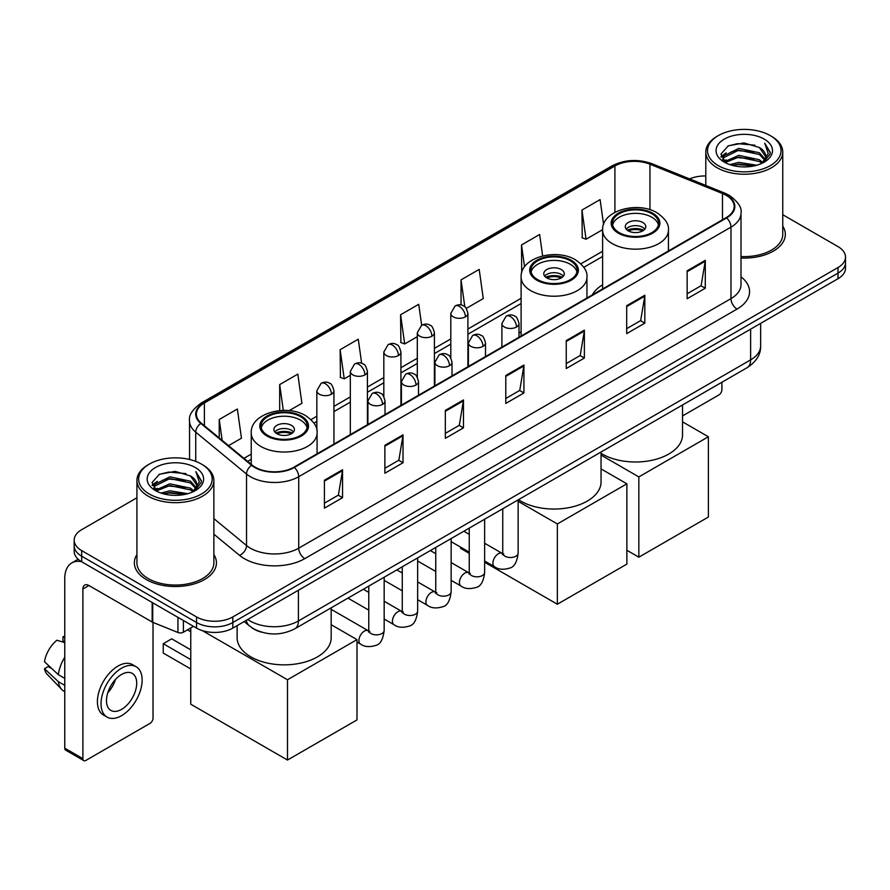 <?xml version="1.0" encoding="UTF-8"?>
<svg xmlns="http://www.w3.org/2000/svg" width="890" height="890" viewBox="0 0 890 890"><rect width="100%" height="100%" fill="white"/><g stroke="black" fill="none" stroke-linecap="round" stroke-linejoin="round"><path stroke-width="1.33" d="M521.106 331.837A45.312 26.166 0 0 0 518.992 333.227M602.608 284.789A45.312 26.166 0 0 0 592.295 294.913M261.704 632.2A25.654 14.807 180 0 1 251.347 627.35M136.927 497.788L81.691 529.672A25.654 14.807 0 0 0 74.182 540.152L74.182 551.322A25.654 14.807 0 0 0 81.691 561.79L196.557 628.106A25.654 14.807 0 0 0 232.824 628.106L837.991 278.715A25.654 14.807 0 0 0 845.5 268.246L845.5 262.661A25.654 14.807 0 0 1 837.991 273.13A25.654 14.807 0 0 0 845.5 262.661L845.5 257.077A25.654 14.807 0 0 0 837.991 246.608L782.755 214.724M74.182 540.152A25.654 14.807 0 0 0 81.691 550.621L196.557 616.937A25.654 14.807 0 0 0 232.824 616.937L232.824 622.522L837.991 273.13L232.824 622.522A25.654 14.807 0 0 1 196.557 622.522A25.654 14.807 0 0 0 232.824 622.522L232.824 628.106M81.691 550.621L81.691 556.206L196.557 622.522L81.691 556.206A25.654 14.807 0 0 1 74.182 545.737A25.654 14.807 0 0 0 81.691 556.206L81.691 561.79M136.927 554.592A41.04 23.696 0 0 0 134.357 562.836A41.04 23.696 0 0 0 146.372 579.59A41.04 23.696 0 0 0 191.105 584.73A41.04 23.696 0 0 0 216.437 562.836A41.04 23.696 0 0 0 213.867 554.592A41.04 23.696 0 0 1 216.437 562.836A41.04 23.696 0 0 1 191.105 584.73A41.04 23.696 0 0 1 146.372 579.59A41.04 23.696 0 0 1 134.357 562.836A41.04 23.696 0 0 1 136.927 554.592M726.14 195.299A27.356 15.797 180 0 1 734.161 206.469A27.356 15.797 180 0 1 726.14 217.638L293.889 467.194A27.356 15.797 180 0 1 252.126 465.092L201.34 423.206A27.356 15.797 180 0 1 196.39 414.15A27.356 15.797 180 0 1 204.4 402.981L614.912 165.974A27.356 15.797 180 0 1 649.956 164.205L722.491 193.531A27.356 15.797 180 0 1 726.14 195.299M726.629 195.021A28.046 16.187 0 0 0 722.88 193.208L650.345 163.882A28.046 16.187 0 0 0 614.434 165.696L203.921 402.703A28.046 16.187 0 0 0 200.784 423.44L251.57 465.314A28.046 16.187 0 0 0 294.368 467.473L726.629 217.917A28.046 16.187 0 0 0 726.629 195.021M324.416 480.222L324.416 508.146L342.55 497.666L342.55 469.742L324.416 480.222M324.416 503.184L338.389 495.118L342.483 470.676A6.842 3.949 -120 0 0 342.55 469.742M338.267 495.196L342.55 497.666M384.869 445.311L384.869 473.235L403.014 462.767L403.014 434.843L384.869 445.311M384.869 468.285L398.842 460.219L402.936 435.766A6.842 3.949 -120 0 0 403.014 434.843M398.72 460.286L403.014 462.767M445.334 410.412L445.334 438.336L463.468 427.868L463.468 399.944L445.334 410.412M445.334 433.374L459.296 425.309L463.39 400.867A6.842 3.949 -120 0 0 463.468 399.944M459.173 425.387L463.468 427.868M687.147 270.794L687.147 298.717L705.292 288.249L705.292 260.325L687.147 270.794M687.147 293.767L701.12 285.701L705.214 261.248A6.842 3.949 -120 0 0 705.292 260.325M700.997 285.768L705.292 288.249M626.694 305.704L626.694 333.628L644.827 323.148L644.827 295.224L626.694 305.704M626.694 328.666L640.667 320.6L644.76 296.159A6.842 3.949 -120 0 0 644.827 295.224M640.544 320.678L644.827 323.148M566.24 340.603L566.24 368.527L584.374 358.058L584.374 330.134L566.24 340.603M566.24 363.576L580.213 355.511L584.307 331.058A6.842 3.949 -120 0 0 584.374 330.134M580.091 355.577L584.374 358.058M505.787 375.502L505.787 403.426L523.921 392.957L523.921 365.034L505.787 375.502M505.787 398.475L519.749 390.41L523.843 365.968A6.842 3.949 -120 0 0 523.921 365.034M519.626 390.476L523.921 392.957M741.003 258.011A41.04 23.696 0 0 0 785.325 234.393A41.04 23.696 0 0 0 782.755 226.149A41.04 23.696 0 0 1 785.325 234.393A41.04 23.696 0 0 1 741.003 258.011M232.824 616.937L837.991 267.545A25.654 14.807 0 0 0 845.5 257.077M705.803 175.964A25.654 14.807 0 0 0 689.594 178.912M289.15 410.657L301.91 403.281L297.816 374.111L279.683 384.58L279.683 410.613M228.552 445.645L241.457 438.192L237.363 409.011L219.229 419.49L219.229 437.958M466.293 308.385L483.281 298.573L479.187 269.403L461.042 279.872L461.042 304.992M542.644 255.919L539.64 234.493L521.507 244.961L521.707 272.774M603.587 224.491L600.094 199.594L581.96 210.062L582.249 237.819M361.651 363.298L358.27 339.201L340.136 349.681L340.425 377.438M421.671 325.262L418.734 304.302L400.589 314.771L400.889 342.528M400.589 314.771L404.683 343.952L417.31 336.665M404.683 343.952L400.589 342.416M461.042 279.872L464.825 306.805M521.507 244.961L524.577 266.844M581.96 210.062L586.054 239.243L602.608 229.676M586.054 239.243L581.96 237.708M340.136 349.681L344.23 378.851L350.326 375.335M344.23 378.851L340.136 377.327M279.683 384.58L283.309 410.412M219.229 419.49L222.155 440.372M682.541 415.93L718.886 394.949A4.272 2.47 120 0 0 721.912 389.72L721.912 382.233M718.286 165.629A36.768 21.226 0 0 0 770.273 165.629A36.768 21.226 0 0 0 770.273 135.614L771.485 136.315A38.47 22.217 0 0 1 782.755 152.012A38.47 22.217 0 0 1 759.003 172.538A38.47 22.217 0 0 1 717.073 167.72A38.47 22.217 0 0 1 705.803 152.012A38.47 22.217 0 0 1 717.073 136.315L718.286 135.614A36.768 21.226 0 0 0 718.286 165.629M741.003 256.52A38.47 22.217 0 0 0 782.755 234.393L782.755 152.012M729.878 164.628L738.745 162.358L756.734 165.24M732.414 165.395L738.745 164.105L754.108 165.896L737.554 164.572L732.592 165.451M724.338 161.769L738.745 155.372L759.393 159.733L762.719 162.481M725.228 162.503L738.745 157.118L759.393 161.479L761.796 163.315M723.158 160.589L723.637 155.95L738.745 148.396L759.393 152.746L765.044 159.165M722.969 159.744L723.637 157.697L738.745 150.143L759.393 154.493L764.644 160M761.573 163.493A21.371 12.338 0 0 0 765.656 156.239A21.371 12.338 0 0 0 759.393 147.518L765.645 156.662M764.232 139.107A28.213 16.287 0 0 0 724.393 139.062A28.213 16.287 0 0 0 724.204 162.069A28.213 16.287 0 0 0 724.327 162.136A28.213 16.287 0 0 0 764.354 162.069A28.213 16.287 0 0 0 764.232 139.107M759.393 147.518L744.04 142.934L728.254 145.838L720.944 154.104L725.795 162.915M763.331 162.636L770.139 153.992L770.284 152.435L764.732 143.168L768.226 153.558L761.807 163.393M771.485 136.315L770.273 135.614A36.768 21.226 0 0 0 718.286 135.614M764.732 143.168L770.273 152.791M727.886 146.016L737.554 143.635L754.865 145.181M721.223 157.252L724.371 154.771M731.313 151.823L737.554 150.61L754.253 151.979M731.313 158.798L737.554 157.597L754.253 158.965M721.034 156.562L726.218 152.88M723.793 161.257L726.218 159.866M651.847 213.767A23.084 13.328 0 0 0 626.694 210.874A23.084 13.328 0 0 0 612.442 223.19A23.084 13.328 0 0 0 619.195 232.613A23.084 13.328 0 0 0 644.36 235.494A23.084 13.328 0 0 0 658.611 223.19A23.084 13.328 0 0 0 651.847 213.767M658.411 224.936A23.084 13.328 0 0 0 651.847 217.249A23.084 13.328 0 0 0 628.106 214.056A23.084 13.328 0 0 0 612.631 224.936M601.05 453.31A47.025 27.145 0 0 0 602.274 454.045A47.025 27.145 0 0 0 653.516 459.93A47.025 27.145 0 0 0 682.541 434.843L682.541 404.961M642.78 222.489A10.257 5.919 0 0 0 631.6 221.198A10.257 5.919 0 0 0 625.258 226.672A10.257 5.919 0 0 0 628.262 230.866A10.257 5.919 0 0 0 639.443 232.145A10.257 5.919 0 0 0 645.784 226.672A10.257 5.919 0 0 0 642.78 222.489M644.872 229.119A10.257 5.919 0 0 0 642.78 227.373A10.257 5.919 0 0 0 626.171 229.119M627.227 230.165A13.684 7.899 180 0 1 643.214 229.92L643.214 230.599M628.351 230.911A11.97 6.909 180 0 1 641.979 230.632L643.214 229.92M641.768 231.378L641.979 230.632M638.842 557.184L638.842 476.907L708.373 436.768L708.373 517.046L638.842 557.184L626.872 550.276M638.842 476.907L601.05 455.079M682.541 421.849L708.373 436.768M570.356 260.815A23.084 13.328 0 0 0 545.192 257.922A23.084 13.328 0 0 0 530.941 270.237A23.084 13.328 0 0 0 537.705 279.66A23.084 13.328 0 0 0 562.858 282.553A23.084 13.328 0 0 0 577.109 270.237A23.084 13.328 0 0 0 570.356 260.815M576.909 271.984A23.084 13.328 0 0 0 570.356 264.308A23.084 13.328 0 0 0 546.616 261.104A23.084 13.328 0 0 0 531.141 271.984M518.492 499.679A47.025 27.145 0 0 0 520.772 501.092A47.025 27.145 0 0 0 572.025 506.977A47.025 27.145 0 0 0 601.05 481.891L601.05 452.009M561.279 269.536A10.257 5.919 0 0 0 550.098 268.257A10.257 5.919 0 0 0 543.768 273.731A10.257 5.919 0 0 0 546.772 277.914A10.257 5.919 0 0 0 557.952 279.204A10.257 5.919 0 0 0 564.282 273.731A10.257 5.919 0 0 0 561.279 269.536M563.37 276.167A10.257 5.919 0 0 0 561.279 274.42A10.257 5.919 0 0 0 544.68 276.167M545.737 277.213A13.684 7.899 180 0 1 561.712 276.968L561.712 277.647M546.861 277.969A11.97 6.909 180 0 1 560.478 277.68L561.712 276.968M560.277 278.425L560.478 277.68M557.351 604.232L557.351 523.954L626.872 483.815L626.872 564.093L557.351 604.232L484.638 562.258M469.253 553.369L460.62 548.385L460.62 547.15M557.351 523.954L518.136 501.315M601.05 468.908L626.872 483.815M300.475 416.62A23.084 13.328 0 0 0 275.322 413.728A23.084 13.328 0 0 0 261.07 426.043A23.084 13.328 0 0 0 267.834 435.466A23.084 13.328 0 0 0 292.988 438.358A23.084 13.328 0 0 0 307.239 426.043A23.084 13.328 0 0 0 300.475 416.62M307.039 427.79A23.084 13.328 0 0 0 300.475 420.113A23.084 13.328 0 0 0 276.734 416.921A23.084 13.328 0 0 0 261.271 427.79M237.129 625.625L237.129 637.707A47.025 27.145 0 0 0 250.902 656.898A47.025 27.145 0 0 0 302.155 662.783A47.025 27.145 0 0 0 331.18 637.707L331.18 607.826M291.408 425.353A10.257 5.919 0 0 0 280.228 424.063A10.257 5.919 0 0 0 273.897 429.536A10.257 5.919 0 0 0 276.901 433.73A10.257 5.919 0 0 0 288.082 435.01A10.257 5.919 0 0 0 294.412 429.536A10.257 5.919 0 0 0 291.408 425.353M293.5 431.984A10.257 5.919 0 0 0 291.408 430.237A10.257 5.919 0 0 0 274.81 431.984M275.867 433.03A13.684 7.899 180 0 1 291.842 432.774L291.842 433.463M276.99 433.775A11.97 6.909 180 0 1 290.607 433.486L291.842 432.774M290.407 434.231L290.607 433.486M190.749 668.946L163.248 653.06L163.248 643.715L190.749 659.59M287.481 760.049L287.481 679.76L357.001 639.621L357.001 719.91L287.481 760.049L190.749 704.201L190.749 627.962M287.481 679.76L202.353 630.621M331.18 624.713L357.001 639.621M163.248 643.715L171.703 638.82L190.749 649.822M183.407 620.508L183.407 632.212L193.531 626.36M81.402 561.623A34.198 19.747 -120 0 0 71.845 562.892A34.198 19.747 -120 0 0 64.759 578.544L64.759 748.178L82.903 758.647L82.903 589.013A8.555 4.94 60 0 1 84.672 585.097A8.555 4.94 60 0 1 88.944 585.52L152.157 622.021L152.157 602.474M82.903 758.647A4.272 2.47 120 0 0 83.782 760.605L65.649 750.136A4.272 2.47 -60 0 1 64.759 748.178M83.782 760.605A4.272 2.47 120 0 0 85.918 760.394L149.998 723.392A4.272 2.47 120 0 0 153.024 718.163L153.024 622.41M183.407 632.212A4.272 2.47 180 0 1 177.933 632.479L152.724 622.299A4.272 2.47 180 0 1 152.157 622.021M121.585 709.363A21.371 12.338 120 0 0 135.558 690.529A21.371 12.338 120 0 0 132.276 673.396A21.371 12.338 120 0 0 121.585 674.453A21.371 12.338 120 0 0 107.623 693.299A21.371 12.338 120 0 0 110.905 710.42A21.371 12.338 120 0 0 121.585 709.363M107.779 692.798A21.371 12.338 120 0 0 115.455 679.504M64.759 637.307L62.945 636.75L62.945 641.045L64.759 642.091M136.126 666.732L132.499 664.641A29.07 16.788 120 0 0 117.958 666.087A29.07 16.788 120 0 0 98.968 691.697A29.07 16.788 120 0 0 103.429 714.993L107.056 717.084A29.07 16.788 120 0 0 121.585 715.649A29.07 16.788 120 0 0 140.576 690.028A29.07 16.788 120 0 0 136.126 666.732A29.07 16.788 120 0 0 121.585 668.179A29.07 16.788 120 0 0 102.595 693.788A29.07 16.788 120 0 0 107.056 717.084M64.759 657.287A28.213 16.287 120 0 0 58.34 674.676L44.5 661.726A22.228 12.838 120 0 1 56.904 640.244L64.759 642.625M64.759 678.38L58.34 674.676M51.987 668.735L48.216 666.554L44.5 668.702L58.34 681.651L64.759 685.367M58.34 681.651A28.213 16.287 120 0 0 61.822 689.539A28.213 16.287 120 0 0 63.958 691.219L64.759 691.675M64.759 636.25A22.228 12.838 120 0 0 62.945 636.75M44.5 668.702A22.228 12.838 120 0 0 47.126 674.242L61.822 689.539M149.398 494.072A36.768 21.226 0 0 0 201.396 494.072A36.768 21.226 0 0 0 201.396 464.057L202.597 464.758A38.47 22.217 0 0 1 213.867 480.455A38.47 22.217 0 0 1 190.115 500.981A38.47 22.217 0 0 1 148.185 496.164A38.47 22.217 0 0 1 136.927 480.455A38.47 22.217 0 0 1 148.185 464.758L149.398 464.057A36.768 21.226 0 0 0 149.398 494.072M136.927 480.455L136.927 562.836A38.47 22.217 0 0 0 148.185 578.544A38.47 22.217 0 0 0 190.115 583.362A38.47 22.217 0 0 0 213.867 562.836L213.867 480.455M160.99 493.071L169.868 490.802L187.846 493.683M163.526 493.839L169.868 492.548L185.22 494.339M155.461 490.212L169.868 483.815L190.505 488.176L193.831 490.924M156.34 490.946L169.868 485.562L190.505 489.923L192.908 491.758M154.27 489.033L154.749 484.394L169.868 476.84L190.505 481.19L196.156 487.609M154.081 488.187L154.749 486.14L169.868 478.586L190.505 482.936L195.756 488.443M192.696 491.936A21.371 12.338 0 0 0 196.768 484.683A21.371 12.338 0 0 0 190.505 475.961L196.757 485.106M195.344 467.55A28.213 16.287 0 0 0 155.505 467.506A28.213 16.287 0 0 0 155.327 490.512A28.213 16.287 0 0 0 155.45 490.579A28.213 16.287 0 0 0 195.466 490.512A28.213 16.287 0 0 0 195.344 467.55M190.505 475.961L175.152 471.377L159.366 474.281L152.056 482.547L156.907 491.358M194.443 491.08L201.262 482.436L201.396 480.878L195.845 471.611L199.338 482.002L192.919 491.836M202.597 464.758L201.396 464.057A36.768 21.226 0 0 0 149.398 464.057M195.845 471.611L201.385 481.234M158.998 474.459L168.666 472.078L185.977 473.625M152.335 485.695L155.483 483.214M162.425 480.266L168.666 479.054L185.365 480.422M162.425 487.242L168.666 486.04L185.365 487.409M163.704 493.894L168.666 493.016L185.198 494.339M152.145 485.005L157.33 481.323M154.905 489.7L157.33 488.31M247.765 619.485A34.198 19.747 0 0 0 250.057 620.953A34.198 19.747 0 0 0 298.417 620.953L750.626 359.872A34.198 19.747 0 0 0 760.65 345.91C760.894 354.398 756.378 361.663 747.088 367.704L294.879 628.774A17.099 9.868 60 0 0 298.417 620.953L298.417 590.237M750.626 329.155L750.626 359.872A17.099 9.868 60 0 1 747.088 367.704M246.374 620.285A17.099 11.437 129.5 0 0 249.356 625.848L244.16 621.565M837.991 278.715L837.991 267.545M196.557 628.106L196.557 616.937M741.003 276.823A42.753 24.675 180 0 1 737.031 309.086L304.769 558.642A8.555 4.94 60 0 1 298.728 548.173L730.979 298.617A34.198 19.747 0 0 0 741.003 284.655L741.003 213.166A34.198 19.747 180 0 1 730.979 227.128A8.555 4.94 -120 0 0 726.629 217.917M304.769 558.642A42.753 24.675 180 0 1 244.316 558.642A42.753 24.675 180 0 1 239.521 555.349L213.867 534.2M251.57 465.314A8.555 5.718 129.5 0 0 246.53 474.059L246.53 545.537A34.198 19.747 0 0 0 250.357 548.173A34.198 19.747 0 0 0 298.728 548.173L298.728 476.695A34.198 19.747 180 0 1 246.53 474.059L195.733 432.173A34.198 19.747 180 0 1 189.548 420.848L189.548 459.474M741.003 213.166C742.138 207.826 738.211 201.874 729.21 195.288L724.716 193.108A8.555 4.005 112 0 0 722.88 193.208M724.716 193.108L652.181 163.782C638.019 158.776 624.569 159.499 611.853 165.974A8.555 4.94 60 0 1 614.434 165.696M203.921 402.703A8.555 4.94 -120 0 0 201.34 402.97C192.463 409.356 188.535 415.319 189.548 420.848M200.784 423.44A8.555 5.718 129.5 0 0 195.733 432.173L195.733 461.387M652.181 163.782A8.555 4.005 112 0 0 650.345 163.882M294.368 467.473A8.555 4.94 60 0 1 298.728 476.695L730.979 227.128L730.979 298.617A8.555 4.94 60 0 0 737.031 309.086M213.867 518.614L246.53 545.537A8.555 5.718 -50.5 0 1 239.521 555.349M204.4 402.981L204.4 425.732M722.491 193.531L722.491 219.741M649.956 164.205L649.956 209.729M669.547 250.312L668.435 249.856M614.912 165.974L614.912 212.321M602.608 251.269L580.859 263.818M521.106 298.317L467.906 329.033M450.807 338.912L434.409 348.368M417.31 358.247L400.923 367.704M383.824 377.582L367.425 387.05M350.326 396.918L333.939 406.385M316.84 416.253L310.977 419.635M251.236 454.123L243.949 458.339M505.787 376.392L523.843 365.968M566.24 341.493L584.307 331.058M626.694 306.583L644.76 296.159M687.147 271.684L705.214 261.248M445.334 411.291L463.39 400.867M384.869 446.202L402.936 435.766M324.416 481.101L342.483 470.676M618.294 233.136A24.364 14.073 0 0 0 652.748 233.136A24.364 14.073 0 0 0 652.748 213.233A24.364 14.073 0 0 0 618.294 213.233A24.364 14.073 0 0 0 618.294 233.136M668.435 250.958L668.435 230.165A32.919 19.002 180 0 1 648.12 247.72A32.919 19.002 180 0 1 612.242 243.604A32.919 19.002 180 0 1 602.608 230.165L602.608 288.961M536.803 280.183A24.364 14.073 0 0 0 571.258 280.183A24.364 14.073 0 0 0 571.258 260.292A24.364 14.073 0 0 0 536.803 260.292A24.364 14.073 0 0 0 536.803 280.183M586.944 298.005L586.944 277.213A32.919 19.002 180 0 1 566.63 294.779A32.919 19.002 180 0 1 530.751 290.652A32.919 19.002 180 0 1 521.106 277.213L521.106 336.008M266.922 435.989A24.364 14.073 0 0 0 301.387 435.989A24.364 14.073 0 0 0 301.387 416.097A24.364 14.073 0 0 0 266.922 416.097A24.364 14.073 0 0 0 266.922 435.989M317.074 453.811L317.074 433.03A32.919 19.002 180 0 1 296.748 450.585A32.919 19.002 180 0 1 260.881 446.469A32.919 19.002 180 0 1 251.236 433.03L251.236 464.358M516.489 327.019A8.555 4.94 0 0 0 518.992 323.537C517.635 318.587 516.278 316.161 514.932 316.261C512.451 314.515 509.536 314.47 506.165 316.128A8.555 4.94 60 0 1 510.437 316.551A8.555 4.94 -120 0 1 516.489 327.019A8.555 4.94 0 0 1 504.396 327.019A8.555 4.94 0 0 1 501.893 323.537L506.165 316.128M484.638 561.011L494.506 566.707A7.699 4.439 -60 0 1 493.327 560.544A7.699 4.439 -60 0 1 498.344 553.758A7.699 4.439 -60 0 1 498.689 553.58A7.699 4.439 -60 0 1 502.194 553.38L484.638 543.245M503.184 554.159L502.494 554.726L502.75 553.068A7.699 4.439 -0 0 0 504.997 556.206A7.699 4.439 -0 0 0 515.533 556.395A7.699 4.439 -0 0 0 518.136 553.068C517.079 562.002 514.309 566.986 509.837 568.031C503.406 569.989 498.289 569.544 494.506 566.707M482.992 346.366A8.555 4.94 0 0 0 485.495 342.873C484.138 337.922 482.792 335.508 481.434 335.597C478.965 333.85 476.039 333.806 472.668 335.463A8.555 4.94 60 0 1 476.951 335.886A8.555 4.94 -120 0 1 482.992 346.366A8.555 4.94 0 0 1 470.899 346.366A8.555 4.94 0 0 1 468.396 342.873L472.668 335.463M451.152 580.358L461.009 586.043A7.699 4.439 -60 0 1 459.83 579.88A7.699 4.439 -60 0 1 464.858 573.104A7.699 4.439 -60 0 1 465.203 572.915A7.699 4.439 -60 0 1 468.707 572.715L451.152 562.58M469.697 573.494L469.008 574.061L469.253 572.404A7.699 4.439 -0 0 0 471.511 575.541A7.699 4.439 -0 0 0 482.035 575.73A7.699 4.439 -0 0 0 484.638 572.404C483.593 581.337 480.822 586.332 476.339 587.378C469.909 589.325 464.803 588.891 461.009 586.043M449.506 365.701A8.555 4.94 0 0 0 452.009 362.208C450.651 357.268 449.294 354.843 447.948 354.932C445.467 353.185 442.553 353.141 439.182 354.799A8.555 4.94 60 0 1 443.454 355.221A8.555 4.94 -120 0 1 449.506 365.701A8.555 4.94 0 0 1 437.413 365.701A8.555 4.94 0 0 1 434.91 362.208L439.182 354.799M417.655 599.693L427.512 605.378A7.699 4.439 -60 0 1 426.332 599.215A7.699 4.439 -60 0 1 431.361 592.44A7.699 4.439 -60 0 1 431.706 592.25A7.699 4.439 -60 0 1 435.21 592.05L417.655 581.915M436.2 592.829L435.51 593.396L435.755 591.739A7.699 4.439 -0 0 0 438.014 594.876A7.699 4.439 -0 0 0 448.549 595.065A7.699 4.439 -0 0 0 451.152 591.739C450.095 600.672 447.325 605.667 442.853 606.713C436.423 608.671 431.305 608.226 427.512 605.378M416.008 385.036A8.555 4.94 0 0 0 418.511 381.543C417.154 376.603 415.808 374.178 414.451 374.267C411.981 372.521 409.055 372.487 405.684 374.145A8.555 4.94 60 0 1 409.967 374.568A8.555 4.94 -120 0 1 416.008 385.036A8.555 4.94 0 0 1 403.915 385.036A8.555 4.94 0 0 1 401.412 381.543L405.684 374.145M384.168 619.028L394.025 624.713A7.699 4.439 -60 0 1 392.846 618.55A7.699 4.439 -60 0 1 397.875 611.775A7.699 4.439 -60 0 1 398.208 611.586A7.699 4.439 -60 0 1 401.724 611.385L384.168 601.262M402.714 612.164L402.024 612.732L402.269 611.074A7.699 4.439 -0 0 0 404.516 614.211A7.699 4.439 -0 0 0 415.051 614.412A7.699 4.439 -0 0 0 417.655 611.074C416.598 620.007 413.839 625.002 409.356 626.048C402.925 628.006 397.819 627.561 394.025 624.713M382.511 404.372A8.555 4.94 0 0 0 385.025 400.878C383.668 395.939 382.311 393.514 380.964 393.603C378.484 391.867 375.569 391.822 372.198 393.48A8.555 4.94 60 0 1 376.47 393.903A8.555 4.94 -120 0 1 382.511 404.372A8.555 4.94 0 0 1 370.429 404.372A8.555 4.94 0 0 1 367.915 400.878L372.198 393.48M357.001 642.024L360.528 644.06A7.699 4.439 -60 0 1 359.349 637.885A7.699 4.439 -60 0 1 364.377 631.11A7.699 4.439 -60 0 1 364.722 630.921A7.699 4.439 -60 0 1 368.226 630.732L331.18 609.339M369.216 631.5L368.527 632.067L368.772 630.409A7.699 4.439 -0 0 0 371.03 633.547A7.699 4.439 -0 0 0 381.554 633.747A7.699 4.439 -0 0 0 384.168 630.409C383.112 639.343 380.341 644.338 375.858 645.384C369.428 647.341 364.322 646.897 360.528 644.06M465.403 316.862A8.555 4.94 0 0 0 467.906 313.38C466.549 308.43 465.192 306.004 463.846 306.104C461.376 304.358 458.45 304.313 455.079 305.971A8.555 4.94 60 0 1 459.351 306.394A8.555 4.94 -120 0 1 465.403 316.862A8.555 4.94 0 0 1 453.31 316.862A8.555 4.94 0 0 1 450.807 313.38L455.079 305.971M431.906 336.209A8.555 4.94 0 0 0 434.409 332.715C433.052 327.776 431.706 325.351 430.359 325.44C427.879 323.693 424.953 323.649 421.593 325.306A8.555 4.94 60 0 1 425.865 325.729A8.555 4.94 -120 0 1 431.906 336.209A8.555 4.94 0 0 1 419.813 336.209A8.555 4.94 0 0 1 417.31 332.715L421.593 325.306M398.42 355.544A8.555 4.94 0 0 0 400.923 352.051C399.566 347.111 398.208 344.686 396.862 344.775C394.381 343.028 391.466 342.984 388.096 344.641A8.555 4.94 60 0 1 392.368 345.064A8.555 4.94 -120 0 1 398.42 355.544A8.555 4.94 0 0 1 386.327 355.544A8.555 4.94 0 0 1 383.824 352.051L388.096 344.641M364.922 374.879A8.555 4.94 0 0 0 367.425 371.386C366.068 366.446 364.722 364.021 363.365 364.11C360.895 362.364 357.969 362.33 354.598 363.988A8.555 4.94 60 0 1 358.881 364.411A8.555 4.94 -120 0 1 364.922 374.879A8.555 4.94 0 0 1 352.829 374.879A8.555 4.94 0 0 1 350.326 371.386L354.598 363.988M331.436 394.214A8.555 4.94 0 0 0 333.939 390.721C332.582 385.782 331.225 383.356 329.878 383.445C327.398 381.71 324.483 381.665 321.112 383.323A8.555 4.94 60 0 1 325.384 383.746A8.555 4.94 -120 0 1 331.436 394.214A8.555 4.94 0 0 1 319.343 394.214A8.555 4.94 0 0 1 316.84 390.721L321.112 383.323M82.903 589.013L88.944 585.52M152.724 602.797L152.724 622.299M177.933 632.479L177.933 617.348M294.879 628.774C281.118 635.694 267.356 635.694 253.594 628.774L249.356 625.848M760.65 345.91L760.65 323.37M611.853 165.974L201.34 402.97M602.608 256.476L583.818 267.323M521.106 303.523L467.906 334.24M450.807 344.107L434.409 353.575M417.31 363.454L400.923 372.91M383.824 382.789L367.425 392.245M350.326 402.124L333.939 411.592M316.84 421.459L313.936 423.128M251.236 459.329L247.654 461.398M722.903 160.289L722.903 158.865M705.803 185.465L705.803 152.012M668.435 230.165C669.158 224.369 665.353 218.584 657.031 212.81C637.618 200.806 601.462 210.441 602.608 230.165M586.944 277.213C587.667 271.428 583.862 265.643 575.53 259.869C556.128 247.854 519.971 257.488 521.106 277.213M317.074 433.03C317.797 427.233 313.992 421.448 305.659 415.675C286.257 403.671 250.101 413.305 251.236 433.03M190.749 631.744L187.479 629.853M503.762 554.003L502.194 553.38M518.136 499.88L518.136 553.068M518.992 337.232L518.992 323.537M469.253 552.134L451.152 541.676M502.75 508.769L502.75 553.068M501.893 347.111L501.893 323.537M469.253 534.356L463.835 531.23M470.265 573.338L468.707 572.715M484.638 519.215L484.638 572.404M485.495 356.567L485.495 342.873M435.755 571.469L417.655 561.011M469.253 528.104L469.253 572.404M468.396 366.446L468.396 342.873M435.755 553.702L430.337 550.565M436.779 592.673L435.21 592.05M451.152 538.561L451.152 591.739M452.009 375.914L452.009 362.208M402.269 590.804L384.168 580.358M435.755 547.439L435.755 591.739M434.91 385.782L434.91 362.208M402.269 573.038L396.851 569.912M403.281 612.009L401.724 611.385M417.655 557.897L417.655 611.074M418.511 395.249L418.511 381.543M368.772 610.14L347.968 598.125M402.269 566.774L402.269 611.074M401.412 405.117L401.412 381.543M368.772 592.373L363.354 589.247M369.784 631.344L368.226 630.732M384.168 577.232L384.168 630.409M385.025 414.584L385.025 400.878M368.772 586.121L368.772 630.409M367.915 424.452L367.915 400.878M467.906 366.724L467.906 313.38M450.807 357.836L450.807 313.38M434.409 386.071L434.409 332.715M417.31 377.182L417.31 332.715M400.923 405.406L400.923 352.051M383.824 396.517L383.824 352.051M367.425 424.741L367.425 371.386M350.326 434.609L350.326 371.386M333.939 444.077L333.939 390.721M316.84 430.237L316.84 390.721M71.845 562.892L78.153 559.243M154.026 488.732L154.026 487.308"/></g></svg>
